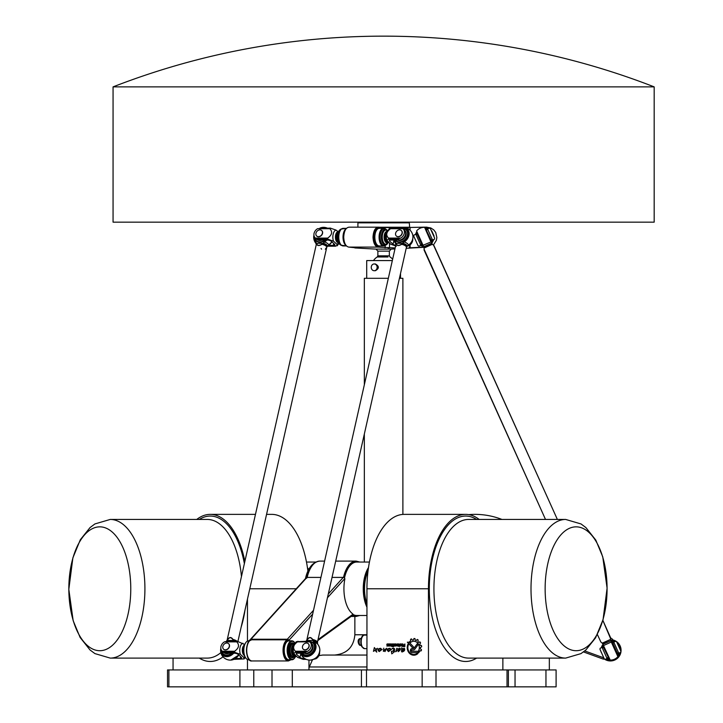 <?xml version="1.0" encoding="UTF-8"?>
<svg xmlns="http://www.w3.org/2000/svg" width="723" height="723" viewBox="0 0 723 723"><rect width="100%" height="100%" fill="white"/><g stroke="black" fill="none" stroke-linecap="round" stroke-linejoin="round"><path stroke-width="1.08" d="M412.047 652.634A2.061 1.78 90 0 1 412.038 648.522L413.303 648.522A1.265 1.103 -90 0 0 414.152 648.061L417.171 643.85A4.871 4.221 90 0 1 417.885 644.988L414.948 649.064A2.268 1.97 90 0 1 413.439 649.887L412.038 649.887A0.687 0.596 -90 0 0 412.038 651.269L417.632 651.269L418.897 652.607L412.047 652.634A2.061 1.78 90 0 1 412.074 648.522L413.339 648.522A1.265 1.103 -90 0 0 414.189 648.061L417.189 643.868M412.074 651.269L417.632 651.269M413.439 649.887L412.074 649.887M412.716 647.925L407.374 642.205L409.119 642.205L413.52 646.922A0.687 0.587 90 0 1 412.716 647.925L407.401 642.205L409.119 642.205M392.029 648.712L393.05 648.088C395.056 648.486 395.192 649.579 393.429 651.36L394.622 651.043L394.297 651.911L391.776 653.863L391.432 651.269M391.776 653.863L391.405 651.26L392.228 651.459C394.306 650.004 394.369 649.055 392.408 648.621L393.032 648.088M392.2 651.459C394.279 650.004 394.333 649.055 392.372 648.621M393.52 651.36L394.604 651.043M394.297 651.911L393.845 651.902M388.576 651.577C386.489 649.923 386.932 648.82 389.923 648.287L390.7 649.091L389.977 648.893C387.853 649.127 387.392 649.76 388.585 650.79L391.45 649.362L388.558 651.577C386.444 649.923 386.895 648.829 389.905 648.287M390.718 649.091L389.977 648.893M388.585 650.79L391.36 649.353M384.988 651.595L384.753 650.808L383.389 651.333L383.75 648.17L383.732 650.501L386.669 648.287L384.988 651.595L384.753 650.808M383.407 651.333L383.768 648.179M383.759 650.501L386.651 648.287M402.919 646.082L404.392 646.082L404.392 645.268L402.937 645.268L402.946 646.082M404.356 646.082L404.356 645.268M404.871 646.588L402.756 646.588A0.66 0.569 90 0 1 402.178 645.919L402.178 645.467A0.606 0.524 90 0 1 402.702 644.862L402.386 643.931L403.353 644.844L404.356 644.844L404.871 643.931L404.871 646.588L402.783 646.588A0.66 0.569 90 0 1 402.214 645.919L402.214 645.467A0.606 0.524 90 0 1 402.738 644.862M404.356 644.844L404.871 643.931M402.792 644.862L402.413 643.931L402.946 643.931M400.352 645.558L401.419 645.205L401.148 644.41L400.054 644.762L400.352 645.558M400.388 645.558L401.455 645.205L401.148 644.41L400.388 644.41M401.292 643.931A0.696 0.606 90 0 1 401.898 644.636L401.898 645.341A0.696 0.606 90 0 1 401.292 646.037L400.162 646.037A0.696 0.606 90 0 1 399.593 645.341L399.593 644.636A0.696 0.606 90 0 1 400.199 643.931L401.292 643.931M400.162 646.037A0.696 0.606 90 0 1 399.557 645.341L399.557 644.636A0.696 0.606 90 0 1 400.162 643.931M388.956 643.931L387.284 644.536L388.956 645.214L388.613 646.037L386.823 646.037L388.477 645.323L387.157 645.196L386.787 644.356L388.956 643.931L387.157 643.931L386.823 644.78L388.513 645.485L386.859 646.037M387.447 644.383L388.956 644.383M393.176 646.633L393.204 646.037L393.692 646.633L393.176 646.633M393.176 646.037L392.607 645.558L393.176 645.558L393.176 643.931L393.692 643.931L393.692 646.633M393.176 645.558L393.204 643.931L393.692 643.931M392.643 646.037L392.643 645.558M391.839 646.633L392.372 646.181L391.839 646.633M392.372 646.633L391.875 646.633L392.372 646.181M392.372 643.931L392.372 646.037L391.839 646.037L391.839 643.931L392.372 643.931L391.875 643.931L391.875 646.037L392.372 646.037M390.872 643.931A0.687 0.596 90 0 1 391.468 644.627L391.468 645.332A0.705 0.615 90 0 1 390.863 646.037L389.29 646.037L389.29 645.531L390.971 645.223L390.709 644.437L389.29 644.437L389.29 643.931L390.872 643.931M390.709 644.437L389.326 644.437L389.326 643.931M390.709 645.531L390.745 644.437M389.326 646.037L389.326 645.531M395.626 645.558L395.626 644.41L394.866 644.41L394.568 645.205L395.96 645.205L395.662 644.41L394.903 644.41M394.903 645.558L395.662 645.558M394.704 646.037A0.696 0.606 90 0 1 394.098 645.341L394.098 644.636A0.696 0.606 90 0 1 394.677 643.931L395.806 643.931A0.696 0.606 90 0 1 396.412 644.636L396.412 645.341A0.696 0.606 90 0 1 395.806 646.037L394.677 646.037A0.696 0.606 90 0 1 394.071 645.341L394.071 644.636A0.696 0.606 90 0 1 394.704 643.931M397.56 645.531L398.716 645.531L398.418 644.41L397.289 644.762L397.56 645.531M398.689 645.531L398.418 644.41M398.382 644.41L397.587 644.41M399.186 646.724L398.689 646.037L397.415 646.037A0.705 0.606 90 0 1 396.81 645.332L396.81 644.636A0.696 0.606 90 0 1 397.415 643.931L398.563 643.931A0.714 0.624 90 0 1 399.186 644.654L399.186 646.724L398.689 646.037M397.451 646.037A0.705 0.606 90 0 1 396.837 645.332L396.837 644.636A0.696 0.606 90 0 1 397.442 643.931M373.466 651.351L374.378 647.555L375.599 649.344L377.442 648.332M375.635 649.344L377.424 648.332C376.267 649.353 376.05 650.628 376.755 652.155L375.092 650.32M376.755 652.155L375.074 650.311L373.448 651.351L374.397 647.573M401.617 650.799L401.59 647.817L402.693 648.82L404.311 648.242C405.242 650.067 404.446 651.315 401.925 651.992L401.446 651.179L402.06 651.287C403.777 650.845 404.419 650.031 403.985 648.856L401.617 650.799L401.608 647.817M402.72 648.82L404.329 648.242M401.419 651.179L401.925 651.992M402.06 651.287L402.024 651.287C403.75 650.845 404.383 650.031 403.949 648.856M379.268 651.577C377.18 649.923 377.623 648.82 380.614 648.287L381.392 649.091L380.669 648.893C378.545 649.127 378.084 649.76 379.277 650.79L382.142 649.362L379.25 651.577C377.144 649.923 377.587 648.82 380.605 648.287M381.41 649.091L380.669 648.893M379.277 650.79L382.051 649.353M396.547 648.784L396.945 648.224L397.623 649.091L399.964 648.206C400.741 649.2 400.226 650.311 398.418 651.55L399.638 648.82L395.698 651.766L396.963 648.224M398.192 651.631L399.62 648.82M395.698 651.766L396.8 648.766M397.623 649.091L399.946 648.206M413.818 655.21A7.601 6.579 90 0 1 407.971 644.13L408.45 644.636A6.878 5.956 -90 0 0 413.818 654.496A6.878 5.956 -90 0 0 416.81 653.565L417.912 653.565A7.601 6.579 90 0 1 413.818 655.21A7.601 6.579 90 0 1 407.998 644.157M413.854 654.496L413.818 654.496A6.878 5.956 -90 0 0 413.854 654.496A6.878 5.956 -90 0 0 416.846 653.565L417.912 653.565M409.733 641.572A7.664 6.634 90 0 1 410.628 640.894L410.556 639.313A9.11 7.89 90 0 1 411.45 638.915L412.309 640.144A7.664 6.634 90 0 1 413.439 639.963L413.972 638.499A9.11 7.89 90 0 1 414.975 638.599L415.228 640.126A7.664 6.634 90 0 1 416.34 640.524L417.325 639.448A9.11 7.89 90 0 1 418.201 640.027L417.876 641.545A7.664 6.634 90 0 1 418.716 642.44L420.036 641.997A9.11 7.89 90 0 1 420.605 642.955L419.747 644.175A7.664 6.634 90 0 1 420.171 645.386L421.527 645.666A9.11 7.89 90 0 1 421.681 646.76L420.452 647.437A7.664 6.634 90 0 1 420.379 648.793L421.491 649.751A9.11 7.89 90 0 1 421.229 650.745L419.873 650.754A7.664 6.634 90 0 1 419.34 651.866L418.49 650.953A6.344 5.495 -90 0 0 418.617 644.527A6.344 5.495 -90 0 0 413.818 641.265A6.344 5.495 -90 0 0 410.574 642.494L409.769 641.572A7.664 6.634 90 0 1 410.655 640.894L410.583 639.313A9.11 7.89 90 0 1 411.486 638.915L411.559 638.906M416.34 640.524L417.198 639.412M413.439 639.963L413.963 638.499M412.309 640.144L412.345 640.144A7.664 6.634 90 0 1 413.466 639.963M410.601 642.476L409.769 641.572M418.49 650.953L418.518 650.953A6.344 5.495 -90 0 0 418.653 644.527A6.344 5.495 -90 0 0 413.854 641.265A6.344 5.495 -90 0 0 413.836 641.265L413.854 641.265M419.358 651.848L418.518 650.953M420.922 650.953L419.873 650.754M420.208 645.386L421.229 645.386M418.716 642.44L419.819 641.879M366.95 669.941L366.95 588.775A74.406 37.198 -90 0 1 404.157 514.369L465.657 514.369A74.406 37.198 90 0 0 428.459 588.775L366.95 588.775M428.459 669.941L428.459 588.775M549.335 669.941L549.335 658.102M173.059 669.941L173.059 658.102M361.175 638.49L360.759 638.49A3.38 1.69 -90 0 0 359.069 641.87A3.38 1.69 -90 0 0 360.759 645.25C358.87 646.633 355.951 638.635 360.759 638.49M366.95 635.101L364.573 635.101A6.76 3.38 -90 0 0 361.184 641.87A6.76 3.38 -90 0 0 364.573 648.63L361.816 646.742C359.069 640.632 362.548 633.601 364.573 635.101M317.596 641.446L317.469 643.47M266.561 514.369L271.767 514.369A74.406 37.198 90 0 1 307.899 571.08M308.965 669.941L308.965 660.054A9.806 9.806 0 0 0 310.04 660.117M292.3 686.85L366.498 686.85L366.498 669.941L272.011 669.941L272.011 686.85L292.3 686.85L292.3 669.941M366.498 669.941L422.151 669.941L422.151 686.85L515.038 686.85L515.038 669.941L507.031 669.941L507.031 686.85M436.005 686.85L436.005 669.941L422.151 669.941M436.005 669.941L507.031 669.941M515.038 669.941L545.955 669.941L545.955 686.85L556.095 686.85L556.095 669.941L545.955 669.941M168.893 686.85L168.893 669.941L167.528 669.941L167.528 686.85L272.011 686.85M168.893 669.941L239.909 669.941L239.909 686.85M253.773 686.85L253.773 669.941L239.909 669.941M253.773 669.941L272.011 669.941M366.95 655.056L322.738 655.056L318.924 655.607M545.955 686.85L515.038 686.85M366.498 686.85L422.151 686.85M99.81 650.709A61.934 30.972 90 0 1 72.987 557.804A61.934 30.972 90 0 1 126.624 557.804A61.934 30.972 90 0 1 99.81 650.709M220.849 652.616A69.336 34.668 90 0 1 207.329 658.102L110.248 658.102L94.894 653.592L90.032 649.968L80.117 637.46L73.168 620.696L68.821 589.381L72.869 557.894L80.325 539.729L90.068 527.546L94.939 523.922L110.248 519.439A69.336 34.668 90 0 1 144.916 588.775A69.336 34.668 90 0 1 110.248 658.102M244.862 561.446A74.406 37.198 -90 0 0 210.257 514.369A74.406 37.198 -90 0 0 196.755 519.439M247.465 669.941L247.465 659.53M247.465 641.084L247.465 599.132M501.934 519.439A74.406 74.406 0 0 0 468.748 514.622M576.114 650.709A61.934 30.972 -90 0 1 549.29 557.804A61.934 30.972 -90 0 1 602.928 557.804A61.934 30.972 -90 0 1 576.114 650.709M565.666 519.439L468.585 519.439A69.336 34.668 -90 0 0 433.927 588.775A69.336 34.668 -90 0 0 468.585 658.102L565.666 658.102A69.336 34.668 -90 0 1 531.007 588.775A69.336 34.668 -90 0 1 565.666 519.439L581.03 523.949L585.883 527.573L595.797 540.081L602.756 556.846L607.094 588.16L603.054 619.647L595.598 637.813L585.856 649.995L580.976 653.619L565.666 658.102M479.159 519.439A74.406 37.198 90 0 0 465.657 514.369M502.865 669.941L502.865 658.102M308.622 569.643A26.715 13.357 -90 0 0 307.429 567.564M307.772 570.076A26.037 13.023 90 0 1 308.088 570.691M245.648 642.801A8.929 4.465 90 0 0 245.495 643.018A8.929 4.465 90 0 0 244.003 653.999A8.929 4.465 90 0 0 245.495 657.596A8.929 4.465 90 0 0 245.648 657.803M292.417 642.864A7.438 3.723 90 0 0 292.354 642.864A7.438 3.723 90 0 0 288.64 650.302A7.438 3.723 90 0 0 292.354 657.749A7.438 3.723 90 0 0 292.417 657.749M295.752 656.095A8.929 4.465 -90 0 1 294.939 657.596A8.929 4.465 -90 0 1 289.028 656.249A8.929 4.465 -90 0 1 289.028 644.356A8.929 4.465 -90 0 1 294.939 643.018A8.929 4.465 -90 0 1 295.092 643.244M291.893 647.6A5.413 2.702 -90 0 1 291.893 653.014M294.008 645.666A5.413 2.702 90 0 0 292.788 651.667A5.413 2.702 90 0 0 295.309 655.716L294.234 655.716A5.413 2.702 -90 0 1 291.767 652.544A5.413 2.702 -90 0 1 294.234 644.898L294.279 644.898M317.786 640.596L352.517 615.4A1.356 1.103 -126 0 0 352.896 614.306L318.003 639.611M327.438 597.749L344.79 578.59A1.356 1.021 -137.8 0 0 343.289 577.406L328.287 593.972M250.122 640.262A1.356 1.021 42.2 0 1 250.998 639.231L287.32 639.231A1.356 1.021 42.2 0 1 288.82 640.415L312.67 614.071M250.998 639.231L306.968 577.406L320.931 577.406M332.02 577.406L343.289 577.406M344.79 578.59L344.871 578.906A26.715 13.357 90 0 0 352.833 613.963L352.896 614.306M306.968 577.406A1.356 1.021 -137.8 0 0 306.29 577.677L250.33 639.512M249.417 659.774L248.54 659.774A9.471 4.736 -90 0 1 245.811 658.038A9.471 4.736 -90 0 1 244.229 654.225A9.471 4.736 -90 0 1 245.811 642.575A9.471 4.736 -90 0 1 247.953 640.912A9.471 4.736 -90 0 1 248.54 640.84L249.417 640.84M294.776 642.801A9.471 4.736 90 0 0 294.623 642.575A9.471 4.736 90 0 0 291.893 640.84A9.471 4.736 90 0 0 287.158 650.302A9.471 4.736 90 0 0 291.893 659.774A9.471 4.736 90 0 0 294.623 658.038A9.471 4.736 90 0 0 294.776 657.803M291.893 640.84L289.543 640.84A9.471 4.736 90 0 0 288.956 640.912L287.474 639.801L251.161 639.801L250.745 640.433L251.161 639.801A10.655 5.323 -90 0 0 246.751 651.206A10.655 5.323 -90 0 0 252.056 660.958C244.6 662.449 245.639 638.752 250.998 639.828M291.893 659.774L288.956 659.774A9.471 4.736 -90 0 1 284.238 650.899A9.471 4.736 -90 0 1 288.369 640.912M288.956 640.912L288.82 640.415M368.495 567.564A26.715 13.357 90 0 0 366.95 607.203M344.473 578.011A26.715 13.357 -90 0 1 351.179 564.446A26.715 13.357 -90 0 1 356.701 562.051L369.435 562.051M366.95 615.49L356.701 615.49A26.715 13.357 -90 0 1 352.905 614.387M305.757 578.273A26.715 13.357 -90 0 1 310.33 566.959A26.715 13.357 -90 0 1 312.517 564.446A26.715 13.357 -90 0 1 314.803 562.846M310.131 567.239A26.037 13.023 90 0 0 309.941 567.51A26.037 13.023 90 0 0 305.477 578.581M366.95 604.817A26.037 13.023 -90 0 1 368.143 570.076M366.95 603.696A25.368 12.68 -90 0 1 367.98 571.36M295.201 655.716A5.748 2.874 -90 0 1 294.234 656.059A5.748 2.874 -90 0 1 291.423 651.522A5.748 2.874 -90 0 1 293.041 645.07A5.748 2.874 -90 0 1 294.234 644.555A5.748 2.874 -90 0 1 294.415 644.564M244.022 654.071A5.748 2.874 -90 0 1 244.022 646.543M618.879 653.176A8.929 8.929 0 0 1 617.623 655.58M609.606 659.195A8.929 8.929 0 0 1 606.968 658.536M601.97 647.437A8.929 8.929 0 0 1 603.217 645.024M611.233 641.418A8.929 8.929 0 0 1 613.872 642.069M603.47 659.177L583.479 651.929L603.47 659.177L603.886 658.029M614.532 641.771A9.471 9.471 0 0 0 611.604 640.912L612.526 639.231L610.501 637.803M617.876 656.15A9.471 9.471 0 0 0 619.539 652.878M620.271 649.941L617.216 643.163M611.604 640.912A9.471 9.471 0 0 0 610.98 640.849M602.964 644.464A9.471 9.471 0 0 0 601.31 647.736M601.066 651.775A9.471 9.471 0 0 0 601.156 652.254M606.308 658.834A9.471 9.471 0 0 0 609.86 659.756M603.696 658.563A10.655 10.655 0 0 0 620.117 654.713A10.655 10.655 0 0 0 612.218 639.801M601.265 652.209L602.928 655.906M617.587 653.755L618.78 653.212L613.782 642.114L612.58 642.657M603.253 646.859L602.06 647.392L607.067 658.499L608.26 657.957M607.067 658.499L605.142 659.367L604.211 658.752L599.982 649.362L600.135 648.26L602.06 647.392M613.782 642.114L615.698 641.247L616.629 641.861L620.867 651.251L620.705 652.345L618.78 653.212M620.867 651.251A10.484 10.484 0 0 1 620.804 651.785M599.982 649.362A10.484 10.484 0 0 1 600.045 648.829M302.512 646.416A3.723 2.937 132 0 1 304.934 643.398A3.723 2.937 132 0 1 308.224 643.651A3.723 2.937 132 0 1 308.956 646.416A3.723 2.937 132 0 1 306.525 649.426A3.723 2.937 132 0 1 303.244 649.182A3.723 2.937 132 0 1 302.512 646.416M308.296 643.723A3.723 2.937 132 0 1 308.378 643.786A3.723 2.937 132 0 1 309.11 646.552A3.723 2.937 132 0 1 306.679 649.57A3.723 2.937 132 0 1 303.398 649.317A3.723 2.937 132 0 1 303.317 649.245M222.847 646.416A3.723 2.937 132 0 1 225.269 643.398A3.723 2.937 132 0 1 228.558 643.651A3.723 2.937 132 0 1 228.251 648.377A3.723 2.937 132 0 1 223.57 649.182A3.723 2.937 132 0 1 222.847 646.416M228.631 643.723A3.723 2.937 132 0 1 228.712 643.786A3.723 2.937 132 0 1 228.405 648.522A3.723 2.937 132 0 1 223.732 649.317A3.723 2.937 132 0 1 223.651 649.245M240.66 656.737L240.262 658.499A2.702 0.967 -167.3 0 0 241.663 657.975A2.702 0.967 -167.3 0 0 241.374 657.388L237.975 654.324A2.702 0.967 -167.3 0 0 234.406 653.212L226.2 653.212L225.242 652.345L234.686 652.345L240.379 654.351L243.714 657.361L244.13 658.924L233.881 659.367M222.142 651.08A6.091 4.808 132 0 1 224.464 641.861L236.728 641.861C239.638 644.988 238.933 648.115 234.604 651.251L222.35 651.251A6.091 4.808 132 0 1 222.142 651.08L223.38 652.191A6.091 4.808 -48 0 0 226.2 653.212M240.262 658.499L235.454 658.499M222.35 651.251L225.242 652.345M244.672 644.509L237.189 641.247L227.745 641.247L224.464 641.861M300.804 653.583L299.946 657.388L296.557 654.324L296.782 653.321M309.959 642.033A6.091 4.808 132 0 1 307.637 651.251L295.382 651.251C292.463 648.115 293.167 644.988 297.496 641.861L309.751 641.861A6.091 4.808 132 0 1 309.959 642.033L311.197 643.145A6.091 4.808 -48 0 1 311.758 649.353A6.091 4.808 -48 0 1 305.865 653.212L297.668 653.212A2.702 0.967 -167.3 0 0 296.258 653.737A2.702 0.967 -167.3 0 0 296.557 654.324M299.946 657.388A2.702 0.967 -167.3 0 0 303.524 658.499L303.687 657.776M304.654 658.499L303.524 658.499M309.751 641.861L307.411 641.247L296.294 641.69C293.565 645.25 292.679 649.146 293.619 653.384L295.463 652.345L304.907 652.345L307.637 651.251M319.602 652.218A6.091 4.808 -48 0 1 315.96 658.752L313.683 659.304M306.29 659.367L303.244 659.367L297.551 657.361L293.619 653.384M321.039 248.459L321.599 249.191M325.341 249.227L326.136 247.989M313.945 235.237L313.701 237.768L313.945 235.237A8.866 6.995 -48 0 0 313.701 237.768A8.866 6.995 -48 0 0 315.589 241.952A6.697 2.386 -167.3 0 0 315.843 243.28L316.068 243.949A5.793 2.061 12.7 0 1 316.403 243.19L315.707 241.645A8.559 6.751 132 0 1 314.008 235.671M309.254 641.572A7.61 6.01 132 0 1 313.14 642.846A7.61 6.01 132 0 1 314.632 648.495A7.61 6.01 132 0 1 309.679 654.667A7.61 6.01 132 0 1 302.946 654.152A7.61 6.01 132 0 1 302.151 653.212M300.804 653.212A8.866 6.995 -48 0 0 312.209 654.342A8.866 6.995 -48 0 0 314.116 642.042L313.818 642.187A8.559 6.751 132 0 1 312.11 653.954A8.559 6.751 132 0 1 301.075 653.212M317.469 643.497A5.793 2.061 -167.3 0 0 313.222 640.732A32.535 26.254 -45.1 0 0 313.131 640.424L312.869 639.792A5.468 1.943 12.7 0 1 317.352 642.539L317.695 644.166A6.697 2.386 12.7 0 0 314.116 642.042L312.96 640.786L313.818 642.187M306.227 641.247L306.48 640.732L306.055 641.247M306.606 640.786A35.445 27.98 132 0 1 306.814 640.479L306.697 640.424A32.535 24.916 -49.6 0 0 306.48 640.732A5.793 2.061 -167.3 0 0 306.263 640.976A5.793 2.061 -167.3 0 0 306.2 641.084M393.908 240.054A8.866 6.995 -48 0 0 395.255 241.952L396.068 243.19A32.535 25.07 -50.6 0 0 396.15 243.488L396.457 244.311C397.207 245.937 398.969 245.937 401.726 244.311A5.413 1.925 12.7 0 1 406.407 247.347L317.352 642.539A5.413 1.925 -167.3 0 0 317.361 642.485A5.413 1.925 -167.3 0 0 312.67 639.457L312.887 640.479L306.814 640.479L307.176 639.792L306.697 640.424M307.275 639.909L307.402 639.457C309.11 636.882 310.863 636.882 312.67 639.457L312.634 639.909M307.402 639.457L307.176 639.792A5.468 1.943 12.7 0 0 306.778 640.153L306.796 640.108A5.413 1.925 -167.3 0 0 306.796 640.135A5.413 1.925 -167.3 0 1 307.402 639.457M307.528 639.512C309.155 637.162 310.809 637.162 312.472 639.512M402.368 228.405A7.61 6.01 132 0 1 406.245 229.688A7.61 6.01 132 0 1 407.745 235.337A7.61 6.01 132 0 1 402.783 241.5A7.61 6.01 132 0 1 396.059 240.985A7.61 6.01 132 0 1 395.255 240.054L396.059 240.985M306.796 640.108L395.852 244.961A5.413 1.925 12.7 0 1 396.457 244.311L396.358 244.067A5.468 1.943 -167.3 0 0 395.852 244.907L395.508 243.28A6.697 2.386 -167.3 0 1 395.255 241.952L395.373 241.645A8.559 6.751 132 0 1 394.189 240.054M400.054 228.088A8.559 6.751 132 0 1 408.495 231.577A8.559 6.751 132 0 1 404.085 241.645L404.284 241.952A8.866 6.995 -48 0 0 409.091 232.77A8.866 6.995 -48 0 0 402.774 227.347A8.866 6.995 -48 0 0 399.665 228.088M395.734 243.949A5.793 2.061 12.7 0 1 396.068 243.19L395.373 241.645M404.085 241.645L402.594 243.055L404.284 241.952A6.697 2.386 -167.3 0 1 408.115 245.404L406.724 246.724M402.584 243.488A32.535 26.417 -46.2 0 0 402.801 243.19A5.793 2.061 12.7 0 1 406.95 246.48L406.425 247.293A5.468 1.943 -167.3 0 0 406.425 247.293A5.468 1.943 -167.3 0 0 402.051 244.067L402.386 243.353L401.554 244.22C399.015 245.748 397.37 245.748 396.611 244.22M396.52 243.895L396.312 243.353L402.386 243.353A35.445 27.98 132 0 0 402.594 243.055M408.124 245.404C411.378 243.082 412.987 240.117 412.941 236.511A8.866 6.995 132 0 1 408.115 245.404L407.004 246.362M232.146 653.212A7.61 6.01 132 0 1 223.28 654.152A7.61 6.01 132 0 1 221.618 650.492M226.471 641.346L226.932 640.786A35.445 27.98 132 0 1 227.149 640.479L227.862 639.512L227.031 640.424A32.535 24.916 -49.6 0 0 226.814 640.732L226.597 640.976A5.793 2.061 -167.3 0 0 226.534 641.084M233.782 641.247L233.547 640.732L233.457 641.247M226.932 640.786L226.814 640.732A5.793 2.061 -167.3 0 0 226.597 640.976L227.112 640.153A5.468 1.943 12.7 0 1 227.51 639.792L227.609 639.909M235.038 641.247A5.793 2.061 -167.3 0 0 233.547 640.732A32.535 26.254 -45.1 0 0 233.466 640.424L233.222 640.479A35.445 27.98 132 0 1 233.294 640.786M233.466 640.424L233.204 639.792L233.222 640.479L227.031 640.424M236.647 641.247A5.468 1.943 12.7 0 0 233.204 639.792L232.969 639.909M227.862 639.512C229.489 637.162 231.134 637.162 232.806 639.512M237.045 641.247A5.413 1.925 -167.3 0 0 233.005 639.457C231.197 636.882 229.444 636.882 227.736 639.457A5.413 1.925 -167.3 0 0 227.13 640.108A5.413 1.925 -167.3 0 0 227.13 640.135L227.112 640.153M325.26 240.054A7.61 6.01 132 0 1 316.394 240.985A7.61 6.01 132 0 1 314.722 237.325M315.707 241.645L316.403 243.19A32.535 25.07 -50.6 0 0 316.484 243.488L316.782 244.311C317.542 245.937 319.295 245.937 322.051 244.311L322.919 243.488A32.535 26.417 -46.2 0 0 323.136 243.19L324.618 241.952A8.866 6.995 -48 0 0 326.814 240.054M331.866 241.862A8.866 6.995 132 0 1 328.45 245.404L327.058 246.724M326.326 240.054A8.559 6.751 132 0 1 324.419 241.645L323.136 243.19A5.793 2.061 12.7 0 1 327.284 246.48L327.338 246.362M327.519 246.172L328.459 245.404A6.697 2.386 -167.3 0 0 324.618 241.952L324.419 241.645M210.257 514.369L255.472 514.369L316.186 244.961A5.413 1.925 12.7 0 0 316.186 244.97L316.186 244.907A5.468 1.943 -167.3 0 0 316.186 244.934L316.186 244.907A5.468 1.943 -167.3 0 1 316.692 244.067L316.647 243.353L322.72 243.353L322.386 244.067A5.468 1.943 -167.3 0 1 326.76 247.293A5.468 1.943 -167.3 0 0 326.76 247.293L327.284 246.48M316.186 244.907L316.186 244.961A5.413 1.925 12.7 0 1 316.782 244.311L316.855 243.895M322.214 243.895L322.051 244.311A5.413 1.925 12.7 0 1 326.742 247.347L237.957 641.292M321.889 244.22C319.349 245.748 317.704 245.748 316.945 244.22M614.198 643.036L612.625 642.702L617.578 653.691L617.948 656.303L611.306 642.042L617.894 656.656A9.806 9.806 0 0 1 610.23 660.108L606.416 652.11M611.586 642.187L610.818 640.732L611.306 642.042L603.642 645.494L602.937 644.401L610.23 660.108M610.953 640.786L610.682 640.424A32.535 1.347 65.4 0 0 610.818 640.732L602.982 644.256A32.535 1.347 -113.9 0 0 602.846 643.958L602.937 644.401M610.818 640.479L610.438 639.457L602.512 643.38L602.801 644.094M610.61 639.909L610.438 639.457C610.546 636.882 610.546 636.882 610.438 639.457L602.277 643.136L602.494 643.542M610.519 639.512C610.555 637.162 610.555 637.162 610.519 639.512M610.601 637.74L602.855 620.343L610.483 638.373M601.473 642.476L602.268 643.226C600.488 641.699 600.488 641.699 602.268 643.226L602.268 643.217M602.277 643.136C600.28 641.509 600.28 641.509 602.277 643.136M432.146 239.132L431.36 240.533L425.476 228.486L431.333 242.277L425.079 228.396A8.793 8.793 0 0 0 425.079 228.396L431.053 241.645M420.19 238.951L417.063 232.011L420.19 238.951M423.669 246.67L416.674 231.152L424.184 247.989C424.076 250.565 424.076 250.565 424.184 247.989L423.94 247.022A32.535 1.347 -114.6 0 0 423.805 246.724L431.64 243.19A32.535 1.347 66.1 0 0 431.776 243.488L432.345 244.311C434.342 245.937 434.342 245.937 432.345 244.311L431.685 243.055M432.128 243.913L432.354 244.22C434.134 245.748 434.134 245.748 432.354 244.22L432.752 244.645M431.821 243.353L432.119 243.895M426.579 227.176L430.827 227.971L433.8 229.923L435.752 232.526L436.873 237.632L436.349 240.379L433.366 245.124M424.69 227.537L430.98 241.952L423.036 245.26M424.112 249.281L424.103 247.935C424.067 250.285 424.067 250.285 424.103 247.935L423.805 246.968L424.148 247.655L432.11 244.067M433.655 245.377L557.37 519.439L433.908 245.495M333.484 241.193A7.103 3.552 -90 0 1 335.987 230.086L338.219 231.731L335.987 230.086L330.294 228.088L317.578 228.694L329.833 228.694C332.752 231.83 332.047 234.957 327.718 238.084L315.463 238.084L318.346 239.186L327.799 239.186L333.484 241.193L336.819 244.193L337.243 245.766L327.492 246.2L335.58 246.2M395.617 233.249A3.723 2.937 132 0 1 398.048 230.239A3.723 2.937 132 0 1 401.328 230.492A3.723 2.937 132 0 1 402.06 233.249A3.723 2.937 132 0 1 399.638 236.267A3.723 2.937 132 0 1 396.349 236.014A3.723 2.937 132 0 1 395.617 233.249M401.41 230.556A3.723 2.937 132 0 1 401.491 230.628A3.723 2.937 132 0 1 402.214 233.393A3.723 2.937 132 0 1 399.792 236.403A3.723 2.937 132 0 1 396.502 236.15A3.723 2.937 132 0 1 396.43 236.087M315.951 233.249A3.723 2.937 132 0 1 318.382 230.239A3.723 2.937 132 0 1 321.663 230.492A3.723 2.937 132 0 1 321.355 235.219A3.723 2.937 132 0 1 316.683 236.014A3.723 2.937 132 0 1 315.951 233.249M321.744 230.556A3.723 2.937 132 0 1 321.816 230.628A3.723 2.937 132 0 1 321.509 235.355A3.723 2.937 132 0 1 316.837 236.15A3.723 2.937 132 0 1 316.764 236.087M333.764 243.579L333.375 245.332A2.702 0.967 -167.3 0 0 334.776 244.817A2.702 0.967 -167.3 0 0 334.478 244.22L331.089 241.166A2.702 0.967 -167.3 0 0 327.51 240.054L319.313 240.054L318.346 239.186M315.463 238.084A6.091 4.808 132 0 1 315.255 237.912L316.484 239.024A6.091 4.808 -48 0 0 319.313 240.054M333.375 245.332L328.567 245.332M315.255 237.912A6.091 4.808 132 0 1 317.578 228.694M393.918 240.425L393.059 244.22L389.67 241.166L389.896 240.163M403.073 228.866A6.091 4.808 132 0 1 400.75 238.084L388.495 238.084C385.576 234.957 386.281 231.83 390.61 228.694L402.865 228.694A6.091 4.808 132 0 1 403.073 228.866L404.302 229.977A6.091 4.808 -48 0 1 404.871 236.195A6.091 4.808 -48 0 1 398.979 240.054L390.781 240.054A2.702 0.967 -167.3 0 0 389.372 240.569A2.702 0.967 -167.3 0 0 389.67 241.166M393.059 244.22A2.702 0.967 -167.3 0 0 395.779 245.269M402.865 228.694L400.515 228.088L389.408 228.522C386.678 232.083 385.784 235.978 386.733 240.217L388.567 239.186L398.021 239.186L400.75 238.084M412.706 239.051A6.091 4.808 -48 0 1 409.073 245.594L407.284 246.064M396.349 246.2L390.664 244.193L386.733 240.217M415.038 239.042L416.71 242.747M434.053 236.783L430.998 229.995M431.369 240.587L432.562 240.054L427.555 228.956L429.48 228.088L426.362 229.489M417.035 233.692L413.918 235.102L413.764 236.195L417.993 245.594L418.924 246.2L422.042 244.799M418.924 246.2L420.84 245.332L415.842 234.234M432.562 240.054L434.487 239.186L434.64 238.084L430.411 228.694L429.48 228.088M413.764 236.195A10.484 10.484 0 0 1 413.818 235.662M434.64 238.084A10.484 10.484 0 0 1 434.577 238.626M402.892 514.405L402.892 278.301L399.43 278.301M388.332 278.301L364.338 278.301L364.338 384.781L324.6 561.102L319.801 561.102A27.664 13.836 -90 0 0 307.194 577.406M371.242 267.347A3.38 2.946 90 0 1 377.144 267.347A3.38 2.946 90 0 1 371.242 267.347M374.198 263.958L375.354 263.958C379.34 266.218 379.34 268.468 375.354 270.727L374.198 270.727M392.327 260.578L366.706 260.578L366.706 278.301M385.495 244.582A7.438 3.723 -90 0 1 385.467 244.582A7.438 3.723 -90 0 1 381.744 237.144A7.438 3.723 -90 0 1 385.467 229.706A7.438 3.723 -90 0 1 385.495 229.706M384.998 234.442A5.413 2.702 -90 0 1 384.998 239.846M387.121 232.508A5.413 2.702 90 0 0 385.892 238.5A5.413 2.702 90 0 0 388.423 242.548L387.338 242.557A5.413 2.702 -90 0 1 384.636 237.144A5.413 2.702 -90 0 1 387.338 231.731L387.392 231.731M387.528 231.405A5.748 2.874 90 0 0 387.338 231.396A5.748 2.874 90 0 0 384.464 237.144A5.748 2.874 90 0 0 387.338 242.892A5.748 2.874 90 0 0 388.314 242.557M379.494 245.937A9.128 4.564 -90 0 1 378.265 246.272A9.128 4.564 -90 0 1 373.701 237.144A9.128 4.564 -90 0 1 378.265 228.016A9.128 4.564 -90 0 1 379.494 228.351M378.12 246.272A9.128 4.564 -90 0 1 377.966 246.272A9.128 4.564 -90 0 1 373.402 237.144A9.128 4.564 -90 0 1 377.966 228.016A9.128 4.564 -90 0 1 378.12 228.016M338.491 231.631L337.234 237.144L338.491 242.657A5.748 2.874 -90 0 1 336.43 237.144A5.748 2.874 -90 0 1 338.491 231.631L340.876 229.11A8.522 4.257 90 0 0 338.039 237.144A8.522 4.257 90 0 0 340.876 245.178L343.172 245.937A8.793 4.392 -90 0 1 338.78 237.144A8.793 4.392 -90 0 1 343.172 228.351L340.876 229.11L346.507 228.351L343.172 228.351M432.905 239.9A9.128 9.128 0 0 1 431.495 242.63M423.479 246.245A9.128 9.128 0 0 1 420.497 245.486M415.499 234.388A9.128 9.128 0 0 1 416.9 231.649M424.925 228.043A9.128 9.128 0 0 1 427.908 228.793M427.483 228.983A8.793 8.793 0 0 0 425.422 228.432M416.873 232.291A8.793 8.793 0 0 0 415.915 234.198M420.922 245.305A8.793 8.793 0 0 0 422.982 245.847M431.532 241.997A8.793 8.793 0 0 0 432.49 240.09M357.912 227.167L357.912 222.838L409.317 222.838L409.661 227.573M401.166 227.573L385.025 227.555L385.025 228.685M428.712 228.432L423.47 227.167L405.296 227.573M378.156 227.176L349.227 227.176C345.974 227.438 344.139 230.754 343.714 237.144C344.049 243.091 345.721 246.407 348.748 247.103L354.866 247.709M395.174 247.944L378.039 247.103C375.011 246.407 373.339 243.091 373.005 237.144C373.43 230.754 375.264 227.438 378.518 227.176L385.025 227.555M376.032 249.119L377.867 251.134L389.363 251.134L391.197 249.119L376.032 249.119L354.866 247.944M391.197 249.119L394.957 248.911L392.643 259.177A12.174 12.174 0 0 0 390.013 256.981L389.363 255.834L377.867 255.834L377.225 256.981L388.016 256.981M406.19 248.287L423.94 247.302M424.067 247.103L409.064 247.835M388.016 247.926L389.498 247.944L389.498 243.389M409.462 247.826L410.086 247.799L410.086 246.796L409.462 246.841L410.086 246.67L410.086 244.889M431.739 230.818L434.053 235.951M433.836 239.476L431.83 243.362M349.227 227.176L378.518 227.176M389.363 251.134L389.363 255.834M385.025 246.796L385.025 246.67A6.787 0.615 179.4 0 0 385.359 246.715L385.359 246.841A6.796 0.687 -0.6 0 1 385.025 246.796L385.025 247.799M379.223 256.981L377.225 256.981A12.174 12.174 0 0 0 373.493 260.578M166.905 86.877L113.059 86.877L113.059 222.16L654.179 222.16L654.179 86.877L166.905 86.877M366.95 666.968L309.308 666.968L308.965 668.088M366.95 634.767L354.866 634.767C353.664 647.094 346.904 653.854 334.577 655.056M110.248 519.439L207.329 519.439A69.336 34.668 90 0 1 241.455 576.556M244.374 563.615A72.716 36.358 -90 0 0 199.304 519.439M199.304 658.102A72.716 36.358 -90 0 0 223.055 656.827M241.166 627.058A72.716 36.358 -90 0 0 245.07 609.724M249.796 588.775L296.249 588.775M476.62 519.439A72.716 36.358 90 0 0 429.299 588.775A72.716 36.358 90 0 0 476.62 658.102M293.737 657.306A7.438 3.723 -90 0 1 292.472 657.749A7.438 3.723 -90 0 1 288.839 651.884A7.438 3.723 -90 0 1 290.935 643.533A7.438 3.723 -90 0 1 292.472 642.864A7.438 3.723 -90 0 1 293.737 643.307M313.52 610.293L287.32 639.231M290.529 659.774A9.977 4.989 -90 0 1 284.103 652.607A9.977 4.989 -90 0 1 288.233 640.433M287.474 639.801A10.655 5.323 90 0 0 283.064 651.206A10.655 5.323 90 0 0 288.378 660.958L252.056 660.958M248.784 641.897A9.977 4.989 90 0 0 248.784 658.716M344.356 577.885A26.986 13.493 -90 0 1 358.608 562.051M358.608 615.49A26.986 13.493 -90 0 1 352.914 614.677M352.453 615.445A27.664 13.836 90 0 0 356.123 616.439L359.828 615.49M335.698 561.102L356.123 561.102L359.828 562.051L356.123 561.102A27.664 13.836 90 0 0 343.506 577.424M292.354 657.749L295.138 655.761A7.293 3.642 -90 0 1 289.661 654.27A7.293 3.642 -90 0 1 291.215 643.669A7.293 3.642 -90 0 1 294.632 644.094L292.354 642.864M294.686 655.987A6.353 3.181 -90 0 1 290.393 653.05A6.353 3.181 -90 0 1 291.938 644.518A6.353 3.181 -90 0 1 294.469 644.437M603.813 657.858L584.735 650.944M610.619 639.728L611.875 640.415M611.866 640.433A9.977 9.977 0 0 1 615.128 641.509M617.767 643.551A9.977 9.977 0 0 1 620.343 649.281M620.126 652.607A9.977 9.977 0 0 1 605.72 659.105M244.482 655.607A5.413 2.702 -90 0 1 242.322 650.302A5.413 2.702 -90 0 1 244.482 645.006M244.916 656.62A7.103 3.552 -90 0 1 243.714 657.361M234.604 651.251A10.484 5.242 90 0 0 234.686 652.345M240.379 654.351A7.103 3.552 -90 0 1 242.874 643.253M237.189 641.247A10.484 5.242 90 0 0 236.728 641.861M305.865 653.212L304.907 652.345M297.496 641.861A10.484 5.242 -90 0 1 297.957 641.247M295.463 652.345A10.484 5.242 -90 0 1 295.382 651.251M309.417 641.644A7.375 5.82 132 0 1 314.279 648.368A7.375 5.82 132 0 1 309.01 654.55A7.375 5.82 132 0 1 302.386 653.212M311.658 643.642A6.028 4.763 132 0 1 312.932 648.197A6.028 4.763 132 0 1 304.446 653.212M317.695 644.166A9.806 9.806 0 0 1 319.837 649.679A8.866 6.995 132 0 1 310.438 660.108A9.806 9.806 0 0 1 300.678 653.212M395.499 240.054A7.375 5.82 -48 0 0 402.115 241.383A7.375 5.82 -48 0 0 407.392 235.201A7.375 5.82 -48 0 0 402.521 228.486M397.56 240.054A6.028 4.763 -48 0 0 406.037 235.038A6.028 4.763 -48 0 0 404.772 230.483M221.708 650.61A7.375 5.82 -48 0 0 231.559 653.212M223.922 652.598A6.028 4.763 -48 0 0 229.037 653.212M238.753 655.02A8.866 6.995 132 0 1 230.773 660.108L238.762 655.029M230.773 660.108A9.806 9.806 0 0 1 220.596 650.935L220.831 648.395A8.866 6.995 -48 0 0 220.596 650.935A8.866 6.995 -48 0 0 225.459 656.556A8.866 6.995 -48 0 0 233.701 653.212M233.213 653.212A8.559 6.751 132 0 1 224.492 655.942A8.559 6.751 132 0 1 220.895 648.838M324.663 240.054A7.375 5.82 132 0 1 314.821 237.451M322.151 240.054A6.028 4.763 132 0 1 317.036 239.43M326.453 228.088A8.866 6.995 -48 0 0 323.109 227.347A8.866 6.995 -48 0 0 319.864 228.143M320.343 228.107A8.559 6.751 132 0 1 325.856 228.088M617.749 655.083L611.306 641.563M602.476 648.323L603.262 646.922L609.146 658.969L603.289 645.178M416.258 235.156L417.044 233.755L421.997 244.745L420.425 244.41M424.184 247.989L432.345 244.311M338.337 242.557L338.138 242.557A5.413 2.702 -90 0 1 335.427 237.144A5.413 2.702 -90 0 1 338.138 231.731L338.337 231.731M338.563 242.783A7.103 3.552 -90 0 1 336.819 244.193M327.718 238.084A10.484 5.242 90 0 0 327.799 239.186M330.294 228.088A10.484 5.242 90 0 0 329.833 228.694M398.979 240.054L398.021 239.186M390.61 228.694A10.484 5.242 -90 0 1 391.071 228.088M388.567 239.186A10.484 5.242 -90 0 1 388.495 238.084M387.257 243.823A7.582 3.796 -90 0 1 381.681 237.144A7.582 3.796 -90 0 1 387.257 230.456M388.007 242.738A7.103 3.552 90 0 1 384.265 243.524A7.103 3.552 90 0 1 382.268 237.144A7.103 3.552 90 0 1 384.085 230.953A7.103 3.552 90 0 1 387.673 231.08A7.438 3.723 90 0 0 385.522 229.706A7.438 3.723 90 0 0 381.807 237.144A7.438 3.723 90 0 0 385.522 244.582L388.161 242.657L385.775 245.178A8.522 4.257 -90 0 1 380.09 237.144A8.522 4.257 -90 0 1 385.775 229.11L387.745 230.917A7.872 3.94 90 0 0 386.633 229.715A7.872 3.94 90 0 0 381.383 237.144A7.872 3.94 90 0 0 386.633 244.573A7.872 3.94 90 0 0 387.989 242.928M385.467 244.582L385.522 244.582A7.438 3.723 90 0 0 387.772 243.073M387.166 242.883A5.748 2.874 -90 0 1 386.995 242.892A5.748 2.874 -90 0 1 384.112 237.144A5.748 2.874 -90 0 1 386.995 231.396A5.748 2.874 -90 0 1 387.166 231.405M383.47 245.937L379.232 245.937A8.793 4.392 -90 0 1 374.839 237.144A8.793 4.392 -90 0 1 379.232 228.351L383.47 228.351A8.793 4.392 90 0 0 379.078 237.144A8.793 4.392 90 0 0 383.47 245.937L385.775 245.178M340.045 229.914A7.582 3.796 90 0 0 337.388 237.144A7.582 3.796 90 0 0 340.045 244.374M337.388 237.144A7.872 3.94 -90 0 1 340.018 229.715L337.343 237.144L340.018 244.573A7.872 3.94 -90 0 1 337.388 237.144M337.93 233.041A7.103 3.552 90 0 0 337.279 237.144A7.103 3.552 90 0 0 337.93 241.247M338.21 242.106A5.748 2.874 -90 0 1 336.782 237.144A5.748 2.874 -90 0 1 338.21 232.173M346.19 228.703A8.793 4.392 90 0 0 343.018 237.144A8.793 4.392 90 0 0 346.19 245.585M432.137 240.244A8.522 8.522 0 0 1 431.486 241.563M422.684 245.531A8.522 8.522 0 0 1 421.265 245.142M416.267 234.044A8.522 8.522 0 0 1 416.918 232.725M425.72 228.757A8.522 8.522 0 0 1 427.139 229.146M409.317 227.23L379.539 227.23M378.039 247.103L348.748 247.103M410.086 227.555L410.086 230.203M385.025 245.603L385.025 246.67M389.498 228.441L389.498 227.573M366.95 648.63L364.573 648.63M309.308 666.968L312.499 659.756M354.866 634.767L354.866 616.439M361.428 686.85L361.428 669.941M508.386 686.85L508.386 669.941M306.489 562.051L316.087 562.051M296.078 656.339L295.409 656.827M291.017 659.774L288.378 660.958M306.697 578.201C309.155 567.456 313.529 561.753 319.801 561.102M356.123 616.439L351.089 616.439M309.941 567.51L310.33 566.959M245.341 657.37L244.13 658.924M316.068 243.949L315.843 243.28L316.068 243.949M313.701 237.768A9.806 9.806 0 0 0 315.843 243.28A9.806 9.806 0 0 1 313.701 237.768M327.257 228.088A9.806 9.806 0 0 0 323.109 227.347L319.855 228.152L323.109 227.347A9.806 9.806 0 0 1 327.257 228.088M302.946 654.152L302.142 653.212M309.182 641.545L313.14 642.846M319.837 649.679C319.385 655.571 316.249 659.051 310.438 660.108M306.778 640.153L306.019 641.283M402.295 228.378L406.245 229.688M412.941 236.511A9.806 9.806 0 0 0 402.774 227.347L399.656 228.088M395.508 243.28L395.508 243.28A9.806 9.806 0 0 1 393.791 240.054M221.581 650.438L223.28 654.152M314.686 237.28L316.394 240.985M316.186 244.961L227.13 640.108M328.459 245.404L331.866 241.871M617.578 653.691L618.364 652.291M612.625 642.702L611.694 641.644M608.215 657.912L606.651 657.569M603.262 646.922L603.09 645.522M610.465 639.06L610.501 638.21M600.93 642.141L597.379 634.532M426.407 229.534L427.971 229.878M431.36 240.533L431.532 241.925M421.997 244.745L422.928 245.802M417.044 233.755L416.873 232.363M424.04 249.95L545.504 519.439L424.112 249.272M424.392 227.338A9.806 9.806 0 0 0 416.728 230.791M337.243 245.766L338.906 243.371L337.243 245.766M364.338 434.008L364.338 562.051M400.524 273.43L400.524 278.301M338.906 243.371L340.876 245.178L346.507 245.937L343.172 245.937M387.718 230.971L385.467 229.706M383.47 228.351L385.775 229.11M358.59 222.16L357.912 222.838M408.64 222.16L409.317 222.838M423.47 227.167L426.904 227.167M377.867 251.134L377.867 255.834M654.179 86.877A746.859 746.859 0 0 0 113.059 86.877"/></g></svg>
